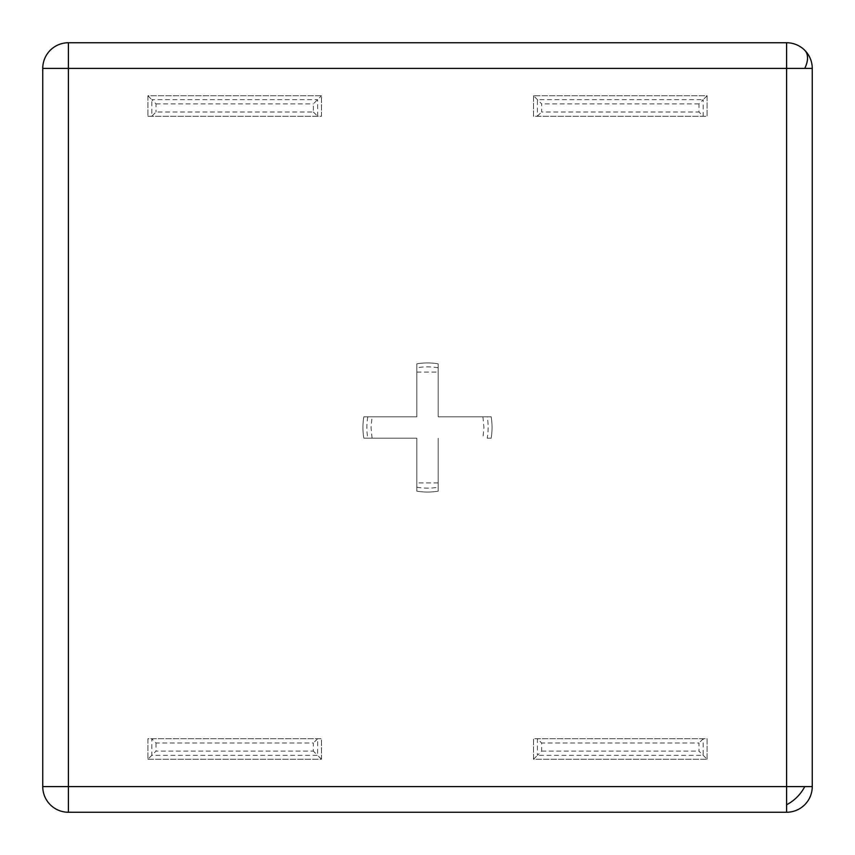 <?xml version="1.0" encoding="UTF-8"?>
<svg xmlns="http://www.w3.org/2000/svg" width="855" height="855" viewBox="0 0 855 855"><rect width="100%" height="100%" fill="white"/><g stroke="black" fill="none" stroke-linecap="round" stroke-linejoin="round"><path stroke-width="0.64" stroke-dasharray="4.28 3.21" d="M487.2 438.188L491.165 438.188A64.553 64.553 0 0 0 491.165 416.813L438.188 416.813L438.188 363.835A64.553 64.553 0 0 0 416.813 363.835L416.813 416.813L363.835 416.813A64.553 64.553 0 0 0 363.835 438.188L416.813 438.188L416.813 491.165A64.553 64.553 0 0 0 438.188 491.165L438.188 438.188L438.188 491.165A64.553 64.553 0 0 1 416.813 491.165L416.813 438.188L363.835 438.188A64.553 64.553 0 0 1 363.835 416.813L416.813 416.813L416.813 363.835A64.553 64.553 0 0 1 438.188 363.835L438.188 416.813L491.165 416.813A64.553 64.553 0 0 1 491.165 438.188L487.2 438.188A60.652 60.652 0 0 0 487.2 416.813M786.6 812.25L68.4 812.25A25.65 25.65 0 0 1 42.75 786.6L42.75 68.4A25.65 25.65 0 0 1 68.4 42.75L786.6 42.75A25.65 25.65 0 0 1 812.25 68.4L812.25 786.6A25.65 25.65 0 0 1 786.6 812.25M786.6 786.6L786.6 68.4L68.4 68.4L68.4 786.6L786.6 786.6L68.4 786.6L68.4 68.4L786.6 68.4L786.6 786.6M147.915 116.28L321.48 116.28L321.48 95.76L147.915 95.76L147.915 116.28L147.915 95.76L321.48 95.76L321.48 116.28L147.915 116.28M147.915 759.24L321.48 759.24L321.48 738.72L147.915 738.72L147.915 759.24L147.915 738.72L321.48 738.72L321.48 759.24L147.915 759.24L156.027 751.128L313.368 751.128L313.368 742.995L156.027 742.995L151.816 738.784L151.816 755.339L317.579 755.339L313.368 751.128M533.52 95.76L533.52 116.28L707.085 116.28L707.085 95.76L533.52 95.76L707.085 95.76L707.085 116.28L533.52 116.28L533.52 95.76L541.632 103.872L541.632 112.005L698.973 112.005L698.973 103.872L703.184 99.661L703.184 116.216L698.973 112.005M707.085 759.24L707.085 738.72L533.52 738.72L533.52 759.24L707.085 759.24L533.52 759.24L533.52 738.72L707.085 738.72L707.085 759.24L698.973 751.128L698.973 742.995L541.632 742.995L541.632 751.128L537.421 755.339L537.421 738.784L541.632 742.995M147.915 95.76L151.816 99.661L151.816 116.216L156.027 112.005L313.368 112.005L313.368 103.872L321.48 95.76M317.707 116.28L317.579 99.661L151.816 99.661L156.027 103.872L156.027 112.005M313.368 112.005L317.579 116.216M321.48 759.24L317.579 755.339L317.707 738.72M317.579 738.784L313.368 742.995M537.293 116.28L541.632 112.005M707.085 95.76L703.184 99.661L537.421 99.661L537.421 116.216M703.312 738.72L698.973 742.995M533.52 759.24L537.421 755.339L703.184 755.339L703.184 738.784M482.925 416.813L483.941 427.5L482.925 438.188M372.075 438.188L371.059 427.5L372.075 416.813M367.8 416.813A60.652 60.652 0 0 0 367.8 438.188M416.813 487.2A60.652 60.652 0 0 0 438.188 487.2M438.188 482.925L416.813 482.925M416.813 372.075L438.188 372.075M438.188 367.8A60.652 60.652 0 0 0 416.813 367.8M156.027 103.872L313.368 103.872M156.027 742.995L156.027 751.128M698.973 103.872L541.632 103.872M541.632 751.128L698.973 751.128"/><path stroke-width="1.28" d="M786.6 786.6L812.25 786.6L812.25 68.4L786.6 68.4L786.6 42.75L68.4 42.75L68.4 68.4L786.6 68.4L786.6 786.6L68.4 786.6L68.4 812.25L786.6 812.25L786.6 786.6M812.25 68.4A25.65 25.65 0 0 0 786.6 42.75M68.4 42.75A25.65 25.65 0 0 0 42.75 68.4L42.75 786.6A25.65 25.65 0 0 0 68.4 812.25M786.6 812.25A25.65 25.65 0 0 0 812.25 786.6M804.737 786.6A25.65 14.813 -45 0 1 797.074 797.074A25.65 14.813 135 0 1 786.6 804.737M804.737 50.263A25.65 14.813 -45 0 1 807.548 57.926A25.65 14.813 135 0 1 804.737 68.4M42.75 786.6L68.4 786.6L68.4 68.4L42.75 68.4"/></g></svg>
